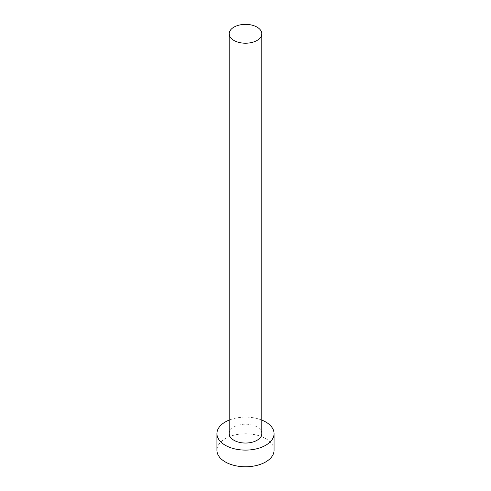 <?xml version="1.0" encoding="UTF-8"?>
<svg xmlns="http://www.w3.org/2000/svg" width="491" height="491" viewBox="0 0 491 491"><rect width="100%" height="100%" fill="white"/><g stroke="black" fill="none" stroke-linecap="round" stroke-linejoin="round"><path stroke-width="0.37" stroke-dasharray="2.46 1.84" d="M261.82 433.614A16.32 9.421 0 0 0 257.045 426.955A16.32 9.421 0 0 0 239.252 424.911A16.32 9.421 0 0 0 229.18 433.614M274.064 450.278A28.564 16.491 0 0 0 265.699 438.616A28.564 16.491 0 0 0 234.569 435.038A28.564 16.491 0 0 0 216.936 450.278M261.82 420.081A28.564 16.491 0 0 0 229.18 420.081"/><path stroke-width="0.74" d="M233.955 40.458A16.32 9.421 0 0 0 251.748 42.502A16.32 9.421 0 0 0 261.82 33.793A16.32 9.421 0 0 0 257.045 27.128A16.32 9.421 0 0 0 239.252 25.084A16.32 9.421 0 0 0 229.18 33.793A16.32 9.421 0 0 0 233.955 40.458M229.18 33.793L229.18 433.614A16.32 9.421 0 0 0 233.955 440.28A16.32 9.421 0 0 0 251.748 442.323A16.32 9.421 0 0 0 261.82 433.614L261.82 33.793M229.18 420.081A28.564 16.491 0 0 0 216.936 433.614A28.564 16.491 0 0 0 225.301 445.276A28.564 16.491 0 0 0 256.431 448.854A28.564 16.491 0 0 0 274.064 433.614A28.564 16.491 0 0 0 265.699 421.953A28.564 16.491 0 0 0 261.82 420.081M216.936 433.614L216.936 450.278A28.564 16.491 0 0 0 225.301 461.939A28.564 16.491 0 0 0 256.431 465.511A28.564 16.491 0 0 0 274.064 450.278L274.064 433.614"/></g></svg>
